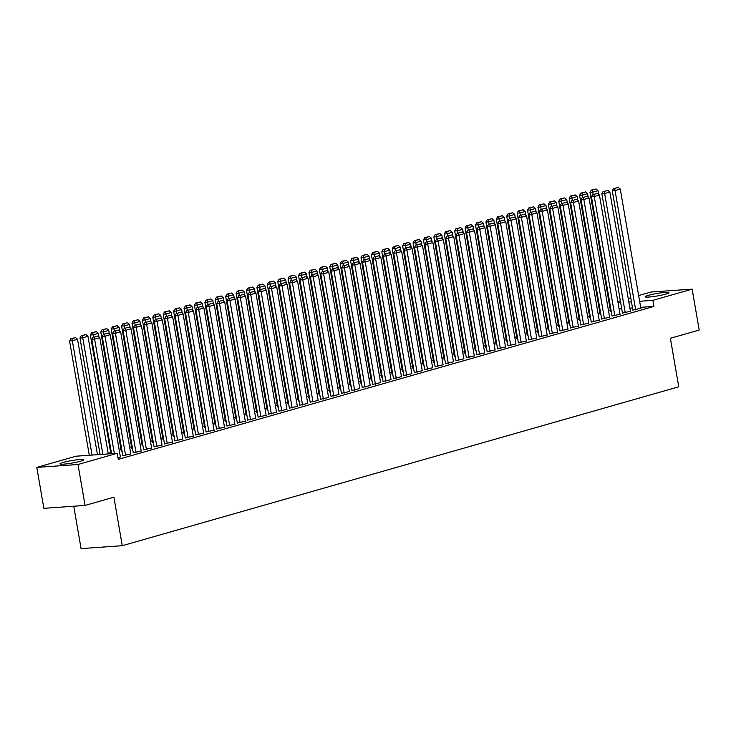 <?xml version="1.0" encoding="UTF-8"?>
<svg xmlns="http://www.w3.org/2000/svg" width="736" height="736" viewBox="0 0 736 736"><rect width="100%" height="100%" fill="white"/><g stroke="black" fill="none" stroke-linecap="round" stroke-linejoin="round"><path stroke-width="1.1" d="M665.749 294.115A12.061 1.26 170.2 0 1 652.795 296.645A12.061 1.26 170.2 0 1 645.178 296.774A12.061 1.26 170.2 0 1 648.379 295.338A12.061 1.26 170.2 0 1 661.324 292.808A12.061 1.26 170.2 0 1 668.95 292.67A12.061 1.26 170.2 0 1 665.749 294.115M80.555 461.214A12.061 1.26 170.2 0 1 67.602 463.744A12.061 1.26 170.2 0 1 59.984 463.873A12.061 1.26 170.2 0 1 63.186 462.438A12.061 1.26 170.2 0 1 76.13 459.908A12.061 1.26 170.2 0 1 83.757 459.77A12.061 1.26 170.2 0 1 80.555 461.214M610.328 310.003L608.47 310.537M599.914 312.975L598.055 313.508M589.508 315.946L587.65 316.48M579.094 318.918L577.245 319.452M568.689 321.89L566.83 322.423M558.274 324.861L556.425 325.395M547.869 327.833L546.011 328.366M537.464 330.804L535.606 331.338M527.05 333.785L525.191 334.31M516.644 336.757L514.786 337.281M506.23 339.728L504.381 340.253M495.825 342.7L493.966 343.224M485.42 345.672L483.561 346.196M475.005 348.643L473.147 349.168M464.6 351.615L462.742 352.148M454.186 354.586L452.336 355.12M443.78 357.558L441.922 358.092M433.366 360.53L431.517 361.063M422.961 363.501L421.102 364.035M412.556 366.473L410.697 367.006M402.141 369.444L400.283 369.978M391.736 372.416L389.878 372.95M381.322 375.388L379.472 375.921M370.916 378.368L369.058 378.893M360.511 381.34L358.653 381.864M350.097 384.312L348.238 384.836M339.692 387.283L337.833 387.808M329.277 390.255L327.428 390.779M318.872 393.226L317.014 393.751M308.458 396.198L306.608 396.732M298.052 399.17L296.194 399.703M287.647 402.141L285.789 402.675M277.233 405.113L275.384 405.646M266.828 408.084L264.969 408.618M256.413 411.056L254.564 411.59M246.008 414.028L244.15 414.561M235.603 416.999L233.744 417.533M225.188 419.98L223.33 420.504M214.783 422.952L212.925 423.476M204.369 425.923L202.52 426.448M193.964 428.895L192.105 429.419M183.558 431.866L181.7 432.391M173.144 434.838L171.286 435.362M162.739 437.81L160.88 438.343M152.324 440.781L150.475 441.315M141.919 443.753L140.061 444.286M131.505 446.724L129.656 447.258M121.1 449.696L119.241 450.23M110.694 452.668L108.174 453.385M617.826 301.502L620.347 300.776M628.24 298.522L630.761 297.804M638.646 295.55L650.937 292.045L692.134 289.138L652.887 300.343L639.639 301.282M73.756 506.221L81.08 548.605L122.277 545.698L678.748 386.796L670.367 338.293L699.2 330.068L692.134 289.138M122.277 545.698L113.905 497.196L85.063 505.43L43.866 508.328L36.8 467.406L76.038 456.2L117.245 453.293L77.998 464.499L36.8 467.406M600.199 314.631L600.907 314.695M622.472 313.058L630.439 311.264M579.379 320.574L580.088 320.638M601.652 319.001L609.62 317.207M558.569 326.517L559.268 326.582M580.833 324.944L588.8 323.159M537.749 332.46L538.458 332.525M560.013 330.896L567.99 329.102M516.93 338.404L517.638 338.468M539.194 336.84L547.17 335.046M496.11 344.356L496.818 344.411M518.383 342.783L526.35 340.989M475.29 350.299L475.999 350.354M497.564 348.726L505.531 346.932M454.471 356.242L455.179 356.307M476.744 354.669L484.711 352.875M433.66 362.186L434.36 362.25M455.924 360.612L463.892 358.818M412.841 368.129L413.549 368.193M435.105 366.556L443.081 364.762M392.021 374.072L392.73 374.136M414.285 372.508L422.262 370.714M371.202 380.015L371.91 380.08M393.475 378.451L401.442 376.657M350.382 385.958L351.09 386.023M372.655 384.394L380.622 382.6M329.562 391.911L330.271 391.966M351.836 390.338L359.803 388.544M308.752 397.854L309.451 397.918M331.016 396.281L338.983 394.487M287.932 403.797L288.641 403.862M310.196 402.224L318.173 400.43M267.113 409.74L267.821 409.805M289.377 408.167L297.353 406.373M246.293 415.684L247.002 415.748M268.566 414.11L276.534 412.326M225.474 421.627L226.182 421.691M247.747 420.063L255.714 418.269M204.654 427.57L205.362 427.634M226.927 426.006L234.894 424.212M183.844 433.522L184.543 433.578M206.108 431.949L214.075 430.155M163.024 439.466L163.732 439.521M185.288 437.892L193.264 436.098M142.204 445.409L142.913 445.473M164.478 443.836L172.445 442.042M121.385 451.352L122.093 451.416M143.658 449.779L151.625 447.985M122.838 455.722L130.806 453.937M117.245 453.293L118.284 459.356L653.936 306.406L640.688 307.344M632.509 307.924L629.896 308.108M621.718 308.678L619.105 308.862M117.999 457.709L120.4 456.909M133.244 452.75L141.211 450.956M154.063 446.807L162.03 445.013M131.79 448.38L132.498 448.445M174.883 440.864L182.85 439.07M152.61 442.437L153.318 442.502M195.702 434.921L203.67 433.127M173.429 436.494L174.138 436.549M216.522 428.978L224.489 427.184M194.249 430.551L194.957 430.606M237.332 423.034L245.309 421.24M215.068 424.598L215.777 424.663M258.152 417.091L266.119 415.297M235.888 418.655L236.587 418.72M278.972 411.139L286.939 409.354M256.698 412.712L257.407 412.776M299.791 405.196L307.758 403.402M277.518 406.769L278.226 406.833M320.611 399.252L328.578 397.458M298.338 400.826L299.046 400.89M341.43 393.309L349.398 391.515M319.157 394.882L319.866 394.938M362.241 387.366L370.217 385.572M339.977 388.939L340.685 388.994M383.06 381.423L391.028 379.629M360.796 382.987L361.496 383.051M403.88 375.48L411.847 373.686M381.607 377.044L382.315 377.108M424.7 369.527L432.667 367.742M402.426 371.1L403.135 371.165M445.519 363.584L453.486 361.79M423.246 365.157L423.954 365.222M466.339 357.641L474.306 355.847M444.066 359.214L444.774 359.278M487.149 351.698L495.126 349.904M464.885 353.271L465.594 353.326M507.969 345.754L515.936 343.96M485.705 347.328L486.404 347.383M528.788 339.811L536.756 338.017M506.515 341.375L507.224 341.44M549.608 333.868L557.575 332.074M527.335 335.432L528.043 335.496M570.428 327.916L578.395 326.131M548.154 329.489L548.863 329.553M591.247 321.972L599.214 320.178M568.974 323.546L569.682 323.61M612.058 316.029L620.034 314.235M589.794 317.602L590.502 317.667M632.877 310.086L640.844 308.292M610.613 311.659L611.312 311.724M631.46 301.861L628.848 302.045M620.669 302.616L618.056 302.8M85.063 505.43L77.998 464.499M653.936 306.406L652.887 300.343M114.347 453.505L94.604 339.186L91.816 339.379L111.568 453.698M120.419 457.019L99.811 337.695L94.604 339.186L94.208 337.051L97.851 336.012L94.208 337.051M91.816 339.379L93.095 337.134M97.851 336.012L99.811 337.695M92.074 455.069L72.33 340.759L77.538 339.268L97.474 454.692M71.935 338.624L75.578 337.585L70.822 338.698L71.935 338.624L72.33 340.759L69.552 340.952L89.295 455.271M77.538 339.268L75.578 337.585M70.822 338.698L69.552 340.952M125.617 455.529L105.009 336.214L102.23 336.407L122.857 455.832M130.824 454.048L110.216 334.724L105.009 336.214L104.613 334.08L108.256 333.04L104.613 334.08M102.23 336.407L103.5 334.153M108.256 333.04L110.216 334.724M136.031 452.557L115.423 333.242L112.636 333.436L133.262 452.861M141.238 451.067L120.621 331.752L115.423 333.242L115.028 331.108L118.671 330.068L115.028 331.108M112.636 333.436L113.914 331.182M118.671 330.068L120.621 331.752M102.865 454.314L82.745 337.787L87.943 336.297L108.266 453.928M82.349 335.653L85.992 334.613L81.236 335.726L82.349 335.653L82.745 337.787L79.957 337.98L100.087 454.508M87.943 336.297L85.992 334.613M81.236 335.726L79.957 337.98M93.527 337.005L93.15 334.816L98.357 333.325L98.992 336.996M92.754 332.681L96.398 331.632L91.641 332.755L92.754 332.681L93.15 334.816L90.362 335.009L110.878 453.744M98.357 333.325L96.398 331.632M91.641 332.755L90.362 335.009M146.436 449.586L125.828 330.271L123.05 330.464L143.676 449.889M151.644 448.095L131.036 328.78L125.828 330.271L125.433 328.136L129.076 327.097L125.433 328.136M123.05 330.464L124.32 328.21M129.076 327.097L131.036 328.78M156.851 446.614L136.243 327.299L133.455 327.492L154.082 446.918M162.049 445.124L141.441 325.809L136.243 327.299L135.847 325.165L139.49 324.125L135.847 325.165M133.455 327.492L134.734 325.238M139.49 324.125L141.441 325.809M103.942 334.034L103.555 331.844L108.762 330.354L109.397 334.024M103.169 329.7L106.812 328.661L102.056 329.783L103.169 329.7L103.555 331.844L100.777 332.037L121.403 451.462M108.762 330.354L106.812 328.661M102.056 329.783L100.777 332.037M114.347 331.062L113.97 328.863L119.177 327.382L119.802 331.053M113.574 326.729L117.217 325.689L112.461 326.812L113.574 326.729L113.97 328.863L111.182 329.066L131.818 448.491M119.177 327.382L117.217 325.689M112.461 326.812L111.182 329.066M167.256 443.642L146.648 324.328L143.86 324.521L164.496 443.946M172.463 442.152L151.855 322.837L146.648 324.328L146.252 322.193L149.896 321.154L146.252 322.193M143.86 324.521L145.139 322.267M149.896 321.154L151.855 322.837M124.752 328.09L124.375 325.892L129.582 324.41L130.217 328.072M123.979 323.757L127.622 322.718L122.866 323.84L123.979 323.757L124.375 325.892L121.596 326.094L142.223 445.519M129.582 324.41L127.622 322.718M122.866 323.84L121.596 326.094M177.67 440.671L157.053 321.356L154.275 321.549L174.901 440.974M182.868 439.18L162.26 319.866L157.053 321.356L156.658 319.222L160.301 318.182L156.658 319.222M154.275 321.549L155.544 319.295M160.301 318.182L162.26 319.866M135.166 325.119L134.789 322.92L139.987 321.439L140.622 325.1M134.394 320.786L138.037 319.746L133.28 320.868L134.394 320.786L134.789 322.92L132.002 323.122L152.628 442.548M139.987 321.439L138.037 319.746M133.28 320.868L132.002 323.122M188.076 437.699L167.468 318.384L164.68 318.578L185.306 438.003M193.283 436.209L172.666 316.894L167.468 318.384L167.072 316.25L170.715 315.201L167.072 316.25M164.68 318.578L165.959 316.324M170.715 315.201L172.666 316.894M145.572 322.147L145.194 319.948L150.402 318.467L151.036 322.129M144.799 317.814L148.442 316.774L143.686 317.897L144.799 317.814L145.194 319.948L142.416 320.151L163.042 439.576M150.402 318.467L148.442 316.774M143.686 317.897L142.416 320.151M198.481 434.728L177.873 315.404L175.094 315.606L195.721 435.031M203.688 433.237L183.08 313.922L177.873 315.404L177.477 313.269L181.12 312.23L177.477 313.269M175.094 315.606L176.364 313.352M181.12 312.23L183.08 313.922M155.986 319.176L155.609 316.977L160.807 315.496L161.442 319.157M155.213 314.842L158.856 313.803L154.1 314.925L155.213 314.842L155.609 316.977L152.821 317.179L173.448 436.604M160.807 315.496L158.856 313.803M154.1 314.925L152.821 317.179M208.895 431.756L188.287 312.432L185.5 312.634L206.126 432.06M214.093 430.266L193.485 310.951L188.287 312.432L187.892 310.298L191.535 309.258L187.892 310.298M185.5 312.634L186.778 310.38M191.535 309.258L193.485 310.951M166.391 316.204L166.014 314.005L171.221 312.524L171.856 316.186M165.618 311.871L169.262 310.831L164.505 311.954L165.618 311.871L166.014 314.005L163.226 314.198L183.862 433.633M171.221 312.524L169.262 310.831M164.505 311.954L163.226 314.198M219.3 428.775L198.692 309.46L195.905 309.663L216.54 429.088M224.508 427.294L203.9 307.979L198.692 309.46L198.297 307.326L201.94 306.286L198.297 307.326M195.905 309.663L197.184 307.409M201.94 306.286L203.9 307.979M176.806 313.223L176.419 311.034L181.626 309.543L182.261 313.214M176.024 308.899L179.667 307.86L174.91 308.982L176.024 308.899L176.419 311.034L173.641 311.227L194.267 430.661M181.626 309.543L179.667 307.86M174.91 308.982L173.641 311.227M229.715 425.804L209.098 306.489L206.319 306.691L226.946 426.116M234.913 424.322L214.305 305.008L209.098 306.489L208.711 304.354L212.354 303.315L208.711 304.354M206.319 306.691L207.589 304.437M212.354 303.315L214.305 305.008M187.211 310.252L186.834 308.062L192.041 306.572L192.666 310.242M186.438 305.928L190.081 304.888L185.325 306.001L186.438 305.928L186.834 308.062L184.046 308.255L204.672 427.68M192.041 306.572L190.081 304.888M185.325 306.001L184.046 308.255M240.12 422.832L219.512 303.517L216.724 303.72L237.351 423.145M245.327 421.351L224.719 302.036L219.512 303.517L219.116 301.383L222.76 300.343L219.116 301.383M216.724 303.72L218.003 301.466M222.76 300.343L224.719 302.036M197.616 307.28L197.239 305.09L202.446 303.6L203.081 307.271M196.843 302.956L200.486 301.916L195.73 303.03L196.843 302.956L197.239 305.09L194.46 305.284L215.087 424.709M202.446 303.6L200.486 301.916M195.73 303.03L194.46 305.284M250.525 419.86L229.917 300.546L227.139 300.739L247.765 420.173M255.732 418.379L235.124 299.064L229.917 300.546L229.522 298.411L233.165 297.372L229.522 298.411M227.139 300.739L228.408 298.494M233.165 297.372L235.124 299.064M208.03 304.308L207.653 302.119L212.851 300.628L213.486 304.299M207.258 299.984L210.901 298.945L206.144 300.058L207.258 299.984L207.653 302.119L204.866 302.312L225.492 421.737M212.851 300.628L210.901 298.945M206.144 300.058L204.866 302.312M260.94 416.889L240.332 297.574L237.544 297.767L258.17 417.202M266.147 415.408L245.53 296.084L240.332 297.574L239.936 295.44L243.579 294.4L239.936 295.44M237.544 297.767L238.823 295.522M243.579 294.4L245.53 296.084M218.436 301.337L218.058 299.147L223.266 297.657L223.9 301.328M217.663 297.013L221.306 295.973L216.55 297.086L217.663 297.013L218.058 299.147L215.271 299.34L235.906 418.766M223.266 297.657L221.306 295.973M216.55 297.086L215.271 299.34M271.345 413.917L250.737 294.602L247.958 294.796L268.585 414.221M276.552 412.436L255.944 293.112L250.737 294.602L250.341 292.468L253.984 291.428L250.341 292.468M247.958 294.796L249.228 292.542M253.984 291.428L255.944 293.112M228.85 298.365L228.464 296.176L233.671 294.685L234.306 298.356M228.077 294.041L231.72 293.002L226.964 294.115L228.077 294.041L228.464 296.176L225.685 296.369L246.312 415.794M233.671 294.685L231.72 293.002M226.964 294.115L225.685 296.369M281.759 410.946L261.142 291.631L258.364 291.824L278.99 411.249M286.957 409.464L266.349 290.14L261.142 291.631L260.756 289.496L264.399 288.457L260.756 289.496M258.364 291.824L259.642 289.57M264.399 288.457L266.349 290.14M239.255 295.394L238.878 293.204L244.085 291.714L244.711 295.384M238.482 291.07L242.126 290.03L237.369 291.143L238.482 291.07L238.878 293.204L236.09 293.397L256.726 412.822M244.085 291.714L242.126 290.03M237.369 291.143L236.09 293.397M292.164 407.974L271.556 288.659L268.769 288.852L289.404 408.278M297.372 406.484L276.764 287.169L271.556 288.659L271.161 286.525L274.804 285.485L271.161 286.525M268.769 288.852L270.048 286.598M274.804 285.485L276.764 287.169M249.66 292.422L249.283 290.232L254.49 288.742L255.125 292.413M248.888 288.098L252.531 287.049L247.774 288.172L248.888 288.098L249.283 290.232L246.505 290.426L267.131 409.851M254.49 288.742L252.531 287.049M247.774 288.172L246.505 290.426M302.57 405.002L281.962 285.688L279.183 285.881L299.81 405.306M307.777 403.512L287.169 284.197L281.962 285.688L281.566 283.553L285.209 282.514L281.566 283.553M279.183 285.881L280.453 283.627M285.209 282.514L287.169 284.197M260.075 289.45L259.698 287.252L264.896 285.77L265.53 289.441M259.302 285.117L262.945 284.078L258.189 285.2L259.302 285.117L259.698 287.252L256.91 287.454L277.536 406.879M264.896 285.77L262.945 284.078M258.189 285.2L256.91 287.454M312.984 402.031L292.376 282.716L289.588 282.909L310.215 402.334M318.191 400.54L297.574 281.226L292.376 282.716L291.98 280.582L295.624 279.542L291.98 280.582M289.588 282.909L290.867 280.655M295.624 279.542L297.574 281.226M270.48 286.479L270.103 284.28L275.31 282.799L275.945 286.47M269.707 282.146L273.35 281.106L268.594 282.228L269.707 282.146L270.103 284.28L267.324 284.482L287.951 403.908M275.31 282.799L273.35 281.106M268.594 282.228L267.324 284.482M323.389 399.059L302.781 279.744L300.003 279.938L320.629 399.363M328.596 397.569L307.988 278.254L302.781 279.744L302.386 277.61L306.029 276.57L302.386 277.61M300.003 279.938L301.272 277.684M306.029 276.57L307.988 278.254M280.894 283.507L280.517 281.308L285.715 279.827L286.35 283.489M280.122 279.174L283.765 278.134L279.008 279.257L280.122 279.174L280.517 281.308L277.73 281.511L298.356 400.936M285.715 279.827L283.765 278.134M279.008 279.257L277.73 281.511M333.804 396.088L313.196 276.773L310.408 276.966L331.034 396.391M339.002 394.597L318.394 275.282L313.196 276.773L312.8 274.638L316.443 273.59L312.8 274.638M310.408 276.966L311.687 274.712M316.443 273.59L318.394 275.282M291.3 280.536L290.922 278.337L296.13 276.856L296.764 280.517M290.527 276.202L294.17 275.163L289.414 276.285L290.527 276.202L290.922 278.337L288.135 278.539L308.77 397.964M296.13 276.856L294.17 275.163M289.414 276.285L288.135 278.539M344.209 393.116L323.601 273.792L320.813 273.994L341.449 393.42M349.416 391.626L328.808 272.311L323.601 273.792L323.205 271.658L326.848 270.618L323.205 271.658M320.813 273.994L322.092 271.74M326.848 270.618L328.808 272.311M301.714 277.564L301.328 275.365L306.535 273.884L307.17 277.546M300.932 273.231L304.575 272.191L299.819 273.314L300.932 273.231L301.328 275.365L298.549 275.568L319.176 394.993M306.535 273.884L304.575 272.191M299.819 273.314L298.549 275.568M354.623 390.144L334.006 270.82L331.228 271.023L351.854 390.448M359.821 388.654L339.213 269.339L334.006 270.82L333.61 268.686L337.254 267.646L333.61 268.686M331.228 271.023L332.497 268.769M337.254 267.646L339.213 269.339M365.028 387.173L344.42 267.849L341.633 268.051L362.259 387.476M370.236 385.682L349.628 266.368L344.42 267.849L344.025 265.714L347.668 264.675L344.025 265.714M341.633 268.051L342.912 265.797M347.668 264.675L349.628 266.368M375.434 384.192L354.826 264.877L352.047 265.08L372.674 384.505M380.641 382.711L360.033 263.396L354.826 264.877L354.43 262.743L358.073 261.703L354.43 262.743M352.047 265.08L353.317 262.826M358.073 261.703L360.033 263.396M385.848 381.22L365.24 261.906L362.452 262.108L383.079 381.533M391.055 379.739L370.438 260.424L365.24 261.906L364.844 259.771L368.488 258.732L364.844 259.771M362.452 262.108L363.731 259.854M368.488 258.732L370.438 260.424M396.253 378.249L375.645 258.934L372.858 259.127L393.493 378.562M401.46 376.768L380.852 257.453L375.645 258.934L375.25 256.8L378.893 255.76L375.25 256.8M372.858 259.127L374.136 256.882M378.893 255.76L380.852 257.453M406.668 375.277L386.05 255.962L383.272 256.156L403.898 375.59M411.866 373.796L391.258 254.481L386.05 255.962L385.664 253.828L389.307 252.788L385.664 253.828M383.272 256.156L384.551 253.911M389.307 252.788L391.258 254.481M417.073 372.306L396.465 252.991L393.677 253.184L414.313 372.618M422.28 370.824L401.672 251.5L396.465 252.991L396.069 250.856L399.712 249.817L396.069 250.856M393.677 253.184L394.956 250.939M399.712 249.817L401.672 251.5M427.478 369.334L406.87 250.019L404.092 250.212L424.718 369.638M432.685 367.853L412.077 248.529L406.87 250.019L406.474 247.885L410.118 246.845L406.474 247.885M404.092 250.212L405.361 247.958M410.118 246.845L412.077 248.529M437.892 366.362L417.284 247.048L414.497 247.241L435.123 366.666M443.1 364.872L422.482 245.557L417.284 247.048L416.889 244.913L420.532 243.874L416.889 244.913M414.497 247.241L415.776 244.987M420.532 243.874L422.482 245.557M448.298 363.391L427.69 244.076L424.911 244.269L445.538 363.694M453.505 361.9L432.897 242.586L427.69 244.076L427.294 241.942L430.937 240.902L427.294 241.942M424.911 244.269L426.181 242.015M430.937 240.902L432.897 242.586M458.712 360.419L438.104 241.104L435.316 241.298L455.943 360.723M463.91 358.929L443.302 239.614L438.104 241.104L437.708 238.97L441.352 237.93L437.708 238.97M435.316 241.298L436.595 239.044M441.352 237.93L443.302 239.614M469.117 357.448L448.509 238.133L445.722 238.326L466.357 357.751M474.324 355.957L453.716 236.642L448.509 238.133L448.114 235.998L451.757 234.959L448.114 235.998M445.722 238.326L447 236.072M451.757 234.959L453.716 236.642M479.532 354.476L458.914 235.161L456.136 235.354L476.762 354.78M484.73 352.986L464.122 233.671L458.914 235.161L458.519 233.027L462.162 231.987L458.519 233.027M456.136 235.354L457.406 233.1M462.162 231.987L464.122 233.671M489.937 351.504L469.329 232.19L466.541 232.383L487.168 351.808M495.144 350.014L474.536 230.699L469.329 232.19L468.933 230.055L472.576 229.006L468.933 230.055M466.541 232.383L467.82 230.129M472.576 229.006L474.536 230.699M500.342 348.533L479.734 229.209L476.956 229.411L497.582 348.836M505.549 347.042L484.941 227.728L479.734 229.209L479.338 227.074L482.982 226.035L479.338 227.074M476.956 229.411L478.225 227.157M482.982 226.035L484.941 227.728M510.756 345.561L490.148 226.237L487.361 226.44L507.987 345.865M515.964 344.071L495.346 224.756L490.148 226.237L489.753 224.103L493.396 223.063L489.753 224.103M487.361 226.44L488.64 224.186M493.396 223.063L495.346 224.756M521.162 342.58L500.554 223.266L497.766 223.468L518.402 342.893M526.369 341.099L505.761 221.784L500.554 223.266L500.158 221.131L503.801 220.092L500.158 221.131M497.766 223.468L499.045 221.214M503.801 220.092L505.761 221.784M531.576 339.609L510.959 220.294L508.18 220.496L528.807 339.922M536.774 338.128L516.166 218.813L510.959 220.294L510.572 218.16L514.216 217.12L510.572 218.16M508.18 220.496L509.459 218.242M514.216 217.12L516.166 218.813M541.981 336.637L521.373 217.322L518.586 217.525L539.221 336.95M547.188 335.156L526.58 215.841L521.373 217.322L520.978 215.188L524.621 214.148L520.978 215.188M518.586 217.525L519.864 215.271M524.621 214.148L526.58 215.841M552.386 333.666L531.778 214.351L529 214.544L549.626 333.978M557.594 332.184L536.986 212.87L531.778 214.351L531.383 212.216L535.026 211.177L531.383 212.216M529 214.544L530.27 212.299M535.026 211.177L536.986 212.87M562.801 330.694L542.193 211.379L539.405 211.572L560.032 331.007M568.008 329.213L547.391 209.898L542.193 211.379L541.797 209.245L545.44 208.205L541.797 209.245M539.405 211.572L540.684 209.328M545.44 208.205L547.391 209.898M573.206 327.722L552.598 208.408L549.82 208.601L570.446 328.026M578.413 326.241L557.805 206.917L552.598 208.408L552.202 206.273L555.846 205.234L552.202 206.273M549.82 208.601L551.089 206.356M555.846 205.234L557.805 206.917M583.62 324.751L563.012 205.436L560.225 205.629L580.851 325.054M588.818 323.27L568.21 203.946L563.012 205.436L562.617 203.302L566.26 202.262L562.617 203.302M560.225 205.629L561.504 203.375M566.26 202.262L568.21 203.946M594.026 321.779L573.418 202.464L570.63 202.658L591.266 322.083M599.233 320.289L578.625 200.974L573.418 202.464L573.022 200.33L576.665 199.29L573.022 200.33M570.63 202.658L571.909 200.404M576.665 199.29L578.625 200.974M604.44 318.808L583.823 199.493L581.044 199.686L601.671 319.111M609.638 317.317L589.03 198.002L583.823 199.493L583.427 197.358L587.07 196.319L583.427 197.358M581.044 199.686L582.314 197.432M587.07 196.319L589.03 198.002M614.845 315.836L594.237 196.521L591.45 196.714L612.076 316.14M620.052 314.346L599.435 195.031L594.237 196.521L593.842 194.387L597.485 193.347L593.842 194.387M591.45 196.714L592.728 194.46M597.485 193.347L599.435 195.031M312.119 274.592L311.742 272.394L316.94 270.912L317.575 274.574M311.346 270.259L314.99 269.22L310.233 270.342L311.346 270.259L311.742 272.394L308.954 272.587L329.581 392.021M316.94 270.912L314.99 269.22M310.233 270.342L308.954 272.587M322.524 271.612L322.147 269.422L327.354 267.941L327.989 271.602M321.752 267.288L325.395 266.248L320.638 267.37L321.752 267.288L322.147 269.422L319.369 269.615L339.995 389.05M327.354 267.941L325.395 266.248M320.638 267.37L319.369 269.615M332.939 268.64L332.562 266.45L337.76 264.96L338.394 268.631M332.166 264.316L335.809 263.276L331.053 264.399L332.166 264.316L332.562 266.45L329.774 266.644L350.4 386.078M337.76 264.96L335.809 263.276M331.053 264.399L329.774 266.644M343.344 265.668L342.967 263.479L348.174 261.988L348.809 265.659M342.571 261.344L346.214 260.305L341.458 261.418L342.571 261.344L342.967 263.479L340.179 263.672L360.815 383.097M348.174 261.988L346.214 260.305M341.458 261.418L340.179 263.672M353.758 262.697L353.372 260.507L358.579 259.017L359.214 262.688M352.986 258.373L356.629 257.333L351.872 258.446L352.986 258.373L353.372 260.507L350.594 260.7L371.22 380.126M358.579 259.017L356.629 257.333M351.872 258.446L350.594 260.7M364.164 259.725L363.786 257.536L368.994 256.045L369.619 259.716M363.391 255.401L367.034 254.362L362.278 255.475L363.391 255.401L363.786 257.536L360.999 257.729L381.634 377.154M368.994 256.045L367.034 254.362M362.278 255.475L360.999 257.729M374.569 256.754L374.192 254.564L379.399 253.074L380.034 256.744M373.796 252.43L377.439 251.39L372.683 252.503L373.796 252.43L374.192 254.564L371.413 254.757L392.04 374.182M379.399 253.074L377.439 251.39M372.683 252.503L371.413 254.757M384.983 253.782L384.606 251.592L389.804 250.102L390.439 253.773M384.21 249.458L387.854 248.418L383.097 249.532L384.21 249.458L384.606 251.592L381.818 251.786L402.445 371.211M389.804 250.102L387.854 248.418M383.097 249.532L381.818 251.786M395.388 250.81L395.011 248.621L400.218 247.13L400.853 250.801M394.616 246.486L398.259 245.447L393.502 246.56L394.616 246.486L395.011 248.621L392.233 248.814L412.859 368.239M400.218 247.13L398.259 245.447M393.502 246.56L392.233 248.814M405.803 247.839L405.426 245.649L410.624 244.159L411.258 247.83M405.03 243.515L408.673 242.466L403.917 243.588L405.03 243.515L405.426 245.649L402.638 245.842L423.264 365.268M410.624 244.159L408.673 242.466M403.917 243.588L402.638 245.842M416.208 244.867L415.831 242.668L421.038 241.187L421.673 244.858M415.435 240.534L419.078 239.494L414.322 240.617L415.435 240.534L415.831 242.668L413.043 242.871L433.679 362.296M421.038 241.187L419.078 239.494M414.322 240.617L413.043 242.871M426.622 241.896L426.236 239.697L431.443 238.216L432.078 241.886M425.84 237.562L429.484 236.523L424.727 237.645L425.84 237.562L426.236 239.697L423.458 239.899L444.084 359.324M431.443 238.216L429.484 236.523M424.727 237.645L423.458 239.899M437.028 238.924L436.65 236.725L441.848 235.244L442.483 238.906M436.255 234.591L439.898 233.551L435.142 234.674L436.255 234.591L436.65 236.725L433.863 236.928L454.489 356.353M441.848 235.244L439.898 233.551M435.142 234.674L433.863 236.928M447.433 235.952L447.056 233.754L452.263 232.272L452.898 235.934M446.66 231.619L450.303 230.58L445.547 231.702L446.66 231.619L447.056 233.754L444.277 233.956L464.904 353.381M452.263 232.272L450.303 230.58M445.547 231.702L444.277 233.956M457.847 232.981L457.47 230.782L462.668 229.301L463.303 232.962M457.074 228.648L460.718 227.608L455.961 228.73L457.074 228.648L457.47 230.782L454.682 230.984L475.309 350.41M462.668 229.301L460.718 227.608M455.961 228.73L454.682 230.984M468.252 230.009L467.875 227.81L473.082 226.329L473.717 229.991M467.48 225.676L471.123 224.636L466.366 225.759L467.48 225.676L467.875 227.81L465.088 228.004L485.723 347.438M473.082 226.329L471.123 224.636M466.366 225.759L465.088 228.004M478.667 227.028L478.28 224.839L483.488 223.358L484.122 227.019M477.894 222.704L481.537 221.665L476.772 222.787L477.894 222.704L478.28 224.839L475.502 225.032L496.128 344.466M483.488 223.358L481.537 221.665M476.772 222.787L475.502 225.032M489.072 224.057L488.695 221.867L493.902 220.377L494.528 224.048M488.299 219.733L491.942 218.693L487.186 219.816L488.299 219.733L488.695 221.867L485.907 222.06L506.543 341.486M493.902 220.377L491.942 218.693M487.186 219.816L485.907 222.06M499.477 221.085L499.1 218.896L504.307 217.405L504.942 221.076M498.704 216.761L502.348 215.722L497.591 216.835L498.704 216.761L499.1 218.896L496.322 219.089L516.948 338.514M504.307 217.405L502.348 215.722M497.591 216.835L496.322 219.089M509.892 218.114L509.514 215.924L514.712 214.434L515.347 218.104M509.119 213.79L512.762 212.75L508.006 213.863L509.119 213.79L509.514 215.924L506.727 216.117L527.353 335.542M514.712 214.434L512.762 212.75M508.006 213.863L506.727 216.117M520.297 215.142L519.92 212.952L525.127 211.462L525.762 215.133M519.524 210.818L523.167 209.778L518.411 210.892L519.524 210.818L519.92 212.952L517.141 213.146L537.768 332.571M525.127 211.462L523.167 209.778M518.411 210.892L517.141 213.146M530.711 212.17L530.334 209.981L535.532 208.49L536.167 212.161M529.938 207.846L533.582 206.807L528.825 207.92L529.938 207.846L530.334 209.981L527.546 210.174L548.173 329.599M535.532 208.49L533.582 206.807M528.825 207.92L527.546 210.174M541.116 209.199L540.739 207.009L545.946 205.519L546.572 209.19M540.344 204.875L543.987 203.835L539.23 204.948L540.344 204.875L540.739 207.009L537.952 207.202L558.587 326.628M545.946 205.519L543.987 203.835M539.23 204.948L537.952 207.202M551.531 206.227L551.144 204.038L556.352 202.547L556.986 206.218M550.749 201.903L554.392 200.854L549.636 201.977L550.749 201.903L551.144 204.038L548.366 204.231L568.992 323.656M556.352 202.547L554.392 200.854M549.636 201.977L548.366 204.231M561.936 203.256L561.559 201.057L566.757 199.576L567.392 203.246M561.163 198.922L564.806 197.883L560.05 199.005L561.163 198.922L561.559 201.057L558.771 201.259L579.398 320.684M566.757 199.576L564.806 197.883M560.05 199.005L558.771 201.259M572.341 200.284L571.964 198.085L577.171 196.604L577.806 200.275M571.568 195.951L575.212 194.911L570.455 196.034L571.568 195.951L571.964 198.085L569.186 198.288L589.812 317.713M577.171 196.604L575.212 194.911M570.455 196.034L569.186 198.288M625.25 312.864L604.642 193.55L601.864 193.743L622.49 313.168M630.458 311.374L609.85 192.059L604.642 193.55L604.247 191.415L607.89 190.376L604.247 191.415M601.864 193.743L603.134 191.489M607.89 190.376L609.85 192.059M582.756 197.312L582.378 195.114L587.576 193.632L588.211 197.294M581.983 192.979L585.626 191.94L580.87 193.062L581.983 192.979L582.378 195.114L579.591 195.316L600.217 314.741M587.576 193.632L585.626 191.94M580.87 193.062L579.591 195.316M635.665 309.893L615.057 190.578L612.269 190.771L632.896 310.196M640.863 308.402L620.255 189.088L615.057 190.578L614.661 188.444L618.304 187.395L614.661 188.444M612.269 190.771L613.548 188.517M618.304 187.395L620.255 189.088M593.161 194.341L592.784 192.142L597.991 190.661L598.626 194.322M592.388 190.008L596.031 188.968L591.275 190.09L592.388 190.008L592.784 192.142L589.996 192.344L610.632 311.77M597.991 190.661L596.031 188.968M591.275 190.09L589.996 192.344"/></g></svg>

